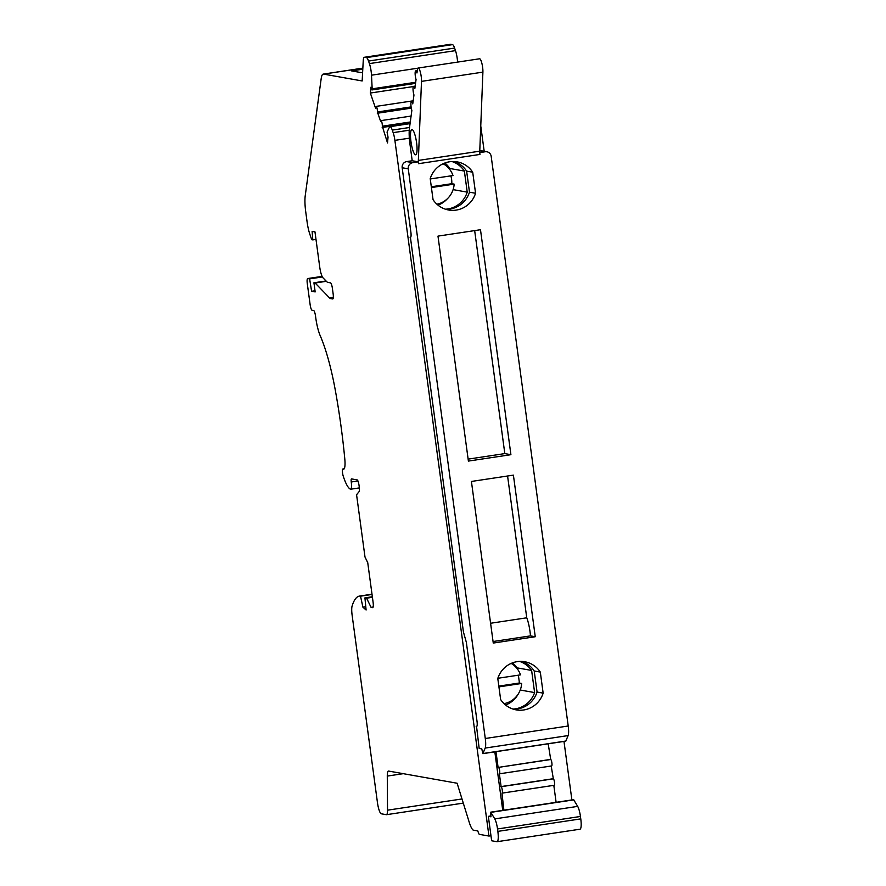 <?xml version="1.0" encoding="UTF-8"?>
<svg xmlns="http://www.w3.org/2000/svg" width="886" height="886" viewBox="0 0 886 886"><rect width="100%" height="100%" fill="white"/><g stroke="black" fill="none" stroke-linecap="round" stroke-linejoin="round"><path stroke-width="1.33" d="M315.992 239.397L312.791 239.873L312.116 231.368L314.973 231.877L319.724 267.018A10.865 2.304 -98.6 0 0 323.013 277.839L326.735 281.682A21.729 4.607 -98.6 0 0 327.831 282.368L330.489 282.844A5.427 1.152 81.4 0 1 332.405 288.426L333.136 293.798A5.427 1.152 81.4 0 1 332.748 298.947A5.427 1.152 81.4 0 1 332.671 298.947L330.622 298.593A21.729 4.607 81.4 0 1 329.526 297.895L315.128 282.999L313.932 282.789L315.172 291.915L311.584 291.272L309.624 278.88L307.774 278.547A5.427 1.152 -98.6 0 0 307.686 278.547A5.427 1.152 -98.6 0 0 307.298 283.708L310.133 304.64A5.427 1.152 -98.6 0 0 312.049 310.222L313.6 310.499A5.427 1.152 81.4 0 1 315.527 316.08L315.726 317.587A21.729 4.607 -98.6 0 0 320.211 335.694A86.894 18.429 81.4 0 1 335.207 389.685A175.971 37.323 81.4 0 1 344.82 459.203A13.035 2.769 81.4 0 1 343.624 469.203A13.035 2.769 81.4 0 1 343.425 469.192A13.035 2.769 81.4 0 1 343.07 469.037A4.341 0.919 -98.6 0 0 342.948 468.993A4.341 0.919 -98.6 0 0 342.882 468.982A4.341 0.919 -98.6 0 0 342.428 471.496A4.341 0.919 -98.6 0 0 343.192 475.992A36.392 7.719 -98.6 0 0 350.513 489.194A7.609 1.617 -98.6 0 0 350.579 489.205A7.609 1.617 -98.6 0 0 350.701 489.216A7.609 1.617 -98.6 0 0 351.244 481.984A3.256 0.687 81.4 0 1 351.465 478.894A3.256 0.687 81.4 0 1 351.52 478.894L357.136 479.891A5.427 1.152 81.4 0 1 359.051 485.473L359.218 486.68A5.427 1.152 81.4 0 1 359.029 491.708L356.571 494.731L364.999 557.006L367.734 562.643L373.061 602.015C373.504 605.526 373.371 607.397 372.652 607.63L371.068 607.342L366.594 598.172L364.932 597.873L366.095 609.989L362.928 607.209L360.48 596.034A103.197 21.884 -98.6 0 0 359.517 596.079A103.197 21.884 -98.6 0 0 352.119 605.969A10.865 2.304 -98.6 0 0 352.13 615.249L377.458 802.627A10.865 2.304 -98.6 0 0 381.301 813.791L386.318 814.688A9.779 2.071 -98.6 0 0 386.462 814.688A9.779 2.071 -98.6 0 0 387.525 810.181L387.282 776.081A10.865 2.304 81.4 0 1 388.467 771.075A10.865 2.304 81.4 0 1 388.633 771.075L457.121 783.235L469.192 822.153A21.729 4.607 -98.6 0 0 473.135 830.104L477.775 830.924L478.307 832.419A5.427 1.152 -98.6 0 0 479.437 834.368L488.95 836.052L394.89 140.365A10.865 2.304 -98.6 0 0 393.162 132.645L392.276 130.098A10.865 2.304 -98.6 0 0 390.172 126.654A10.865 2.304 -98.6 0 0 390.006 126.654A10.865 2.304 -98.6 0 0 389.397 127.23L387.049 132.08L388.035 137.164L387.514 142.956L382.298 126.2A3.256 0.687 -98.6 0 0 381.977 122.711A3.256 0.687 -98.6 0 0 381.046 120.607A3.256 0.687 -98.6 0 0 381.002 120.607A3.256 0.687 -98.6 0 0 380.67 121.46L377.414 111.99A3.256 0.687 -98.6 0 0 377.093 108.502A3.256 0.687 -98.6 0 0 376.162 106.398A3.256 0.687 -98.6 0 0 376.118 106.398A3.256 0.687 -98.6 0 0 375.786 107.25L375.664 108.524L370.337 93.041L370.869 87.238L371.954 89.94L372.175 88.833L371.5 75.188A10.865 2.304 -98.6 0 0 369.407 63.604L368.532 61.045A10.865 2.304 -98.6 0 0 366.416 57.601L364.545 57.269A10.865 2.304 -98.6 0 0 364.379 57.269A10.865 2.304 -98.6 0 0 363.238 60.78L362.164 80.958L323.578 74.103A21.729 4.607 -98.6 0 0 323.246 74.103A21.729 4.607 -98.6 0 0 321.197 78.533L305.227 195.751A21.729 4.607 -98.6 0 0 305.748 211.898L307.165 222.408A17.321 3.677 -98.6 0 0 309.757 233.982L311.717 239.685L312.791 239.873M362.595 72.851L351.62 70.902L362.784 69.219M450.298 44.355A10.865 2.304 81.4 0 1 450.453 44.3A10.865 2.304 81.4 0 1 450.62 44.3L452.491 44.632A10.865 2.304 81.4 0 1 454.607 48.077L455.482 50.635A10.865 2.304 81.4 0 1 457.564 62.109M480.755 126.045A10.865 2.304 81.4 0 1 480.954 127.396L484.188 151.296M563.983 741.427L571.891 799.936M326.369 281.305L315.128 282.999M326.037 280.962L313.932 282.789M315.017 290.763L311.584 291.272M322.393 276.953L309.624 278.88M373.15 607.032L371.068 607.342M372.419 597.286L366.594 598.172M372.341 596.754L364.932 597.873M365.785 606.777L362.928 607.209M372.031 594.451L360.956 596.112M360.48 596.034L372.009 594.296M490.977 835.753L488.95 836.052M502.739 810.358L494.831 751.849M451.993 161.54A24.443 23.822 -79.9 0 1 464.375 171.064L467.221 192.129A24.443 23.822 -79.9 0 1 447.807 208.963A24.443 23.822 -79.9 0 1 445.425 209.196M519.584 661.41A24.443 23.822 -79.9 0 1 531.622 670.436L534.612 692.575A24.443 23.822 -79.9 0 1 515.386 708.833A24.443 23.822 -79.9 0 1 513.005 709.066M410.107 123.265L382.187 127.473M411.292 108.136L377.292 113.264M413.341 86.562L370.337 93.041M503.879 810.192L501.985 793.147A3.256 0.687 -98.6 0 0 502.041 793.147A3.256 0.687 -98.6 0 0 502.251 789.935A3.256 0.687 -98.6 0 0 501.122 786.702L499.372 773.821A3.256 0.687 -98.6 0 0 499.427 773.821L551.646 765.947A3.256 0.687 81.4 0 0 551.856 762.746A3.256 0.687 81.4 0 0 550.727 759.512L548.19 743.808M551.646 765.947A3.256 0.687 81.4 0 1 551.601 765.947L499.471 773.81M502.041 793.147L554.259 785.284A3.256 0.687 81.4 0 0 554.47 782.072A3.256 0.687 81.4 0 0 553.34 778.838L551.203 766.025M554.259 785.284A3.256 0.687 81.4 0 1 554.215 785.284L502.085 793.136M556.109 802.317L553.816 785.35M490.855 815.962L488.352 816.338L490.966 816.803L490.711 812.174L573.63 799.681L577.683 806.382A10.865 2.304 81.4 0 1 580.441 816.471L580.773 818.885A10.865 2.304 81.4 0 1 579.998 829.207L497.079 841.7A10.865 2.304 -98.6 0 0 497.843 831.378L497.522 828.964A10.865 2.304 -98.6 0 0 494.765 818.885L490.733 812.174M488.352 816.338L491.652 840.77L496.913 841.7A10.865 2.304 -98.6 0 0 497.079 841.7M499.427 773.821A3.256 0.687 -98.6 0 0 499.638 770.61A3.256 0.687 -98.6 0 0 498.508 767.376L550.306 759.435M495.972 751.671L498.087 767.298M479.171 748.415L481.785 748.88L482.848 753.654L485.185 748.072A10.865 2.304 -98.6 0 0 485.284 738.492L408.258 168.827A5.427 5.294 100.1 0 1 412.787 162.67L418.292 161.839L418.546 163.689A5.427 1.152 81.4 0 1 418.347 160.432L421.492 81.379A8.195 1.739 -98.6 0 0 420.54 72.873A8.195 1.739 -98.6 0 0 418.303 68.045A8.195 1.739 -98.6 0 0 418.181 68.034A8.195 1.739 -98.6 0 0 417.406 69.728L416.963 72.973A5.427 1.152 -98.6 0 0 415.789 70.891A5.427 1.152 -98.6 0 0 415.7 70.891A5.427 1.152 -98.6 0 0 415.135 73.97A5.427 1.152 -98.6 0 0 416.066 79.552L414.858 88.423A5.427 1.152 -98.6 0 0 413.684 86.352A5.427 1.152 -98.6 0 0 413.596 86.341A5.427 1.152 -98.6 0 0 413.031 89.431A5.427 1.152 -98.6 0 0 413.961 95.001L412.754 103.883A5.427 1.152 -98.6 0 0 411.58 101.801A5.427 1.152 -98.6 0 0 411.492 101.801A5.427 1.152 -98.6 0 0 410.916 104.88A5.427 1.152 -98.6 0 0 411.857 110.462L409.454 128.082A21.729 4.607 -98.6 0 0 409.974 144.23L412.211 160.754L406.696 161.584A5.427 5.294 -79.9 0 0 402.178 167.753L410.882 232.176A5.427 1.152 81.4 0 1 410.506 237.337A5.427 1.152 81.4 0 1 410.417 237.337L463.422 631.951L466.335 642.284L477.022 721.304A5.427 1.152 81.4 0 1 476.635 726.465A5.427 1.152 81.4 0 1 476.546 726.465L479.171 748.415M476.867 726.298L476.192 726.398M479.78 150.62A5.427 5.294 -79.9 0 1 480.799 150.698L486.89 151.783A5.427 5.294 100.1 0 1 491.187 156.335L568.214 725.999A10.865 2.304 81.4 0 1 568.114 735.579L565.777 741.15L482.848 753.654M486.89 151.783A5.427 5.294 100.1 0 0 485.218 151.761L479.78 152.58M543.151 693.129A24.443 23.822 -79.9 0 1 523.737 709.963A24.443 23.822 -79.9 0 1 516.195 709.874A24.443 23.822 -79.9 0 1 500.634 699.541L497.788 678.477A24.443 23.822 -79.9 0 1 517.202 661.643A24.443 23.822 -79.9 0 1 524.745 661.742A24.443 23.822 -79.9 0 1 540.305 672.075L543.151 693.129L537.06 692.055L534.214 670.99A24.443 23.822 100.1 0 0 521.666 661.399M510.912 454.684L468.395 461.085L437.983 236.119L480.489 229.718L510.912 454.684L504.821 453.599L468.129 459.125M430.208 178.607A24.443 23.822 -79.9 0 1 449.612 161.773A24.443 23.822 -79.9 0 1 457.154 161.872A24.443 23.822 -79.9 0 1 472.714 172.205L475.56 193.27A24.443 23.822 -79.9 0 1 456.146 210.104A24.443 23.822 -79.9 0 1 448.615 210.004A24.443 23.822 -79.9 0 1 433.055 199.671L430.208 178.607M471.418 481.452L513.404 475.129L535.255 636.735L493.269 643.059L471.418 481.452M454.075 161.54A24.443 23.822 100.1 0 1 466.623 171.12L469.48 192.184A24.443 23.822 100.1 0 1 450.066 209.018A24.443 23.822 100.1 0 1 445.603 209.262M412.211 160.754L418.292 161.839M410.971 141.671A12.758 2.702 81.4 0 1 411.868 129.555A12.758 2.702 81.4 0 1 416.575 142.668A12.758 2.702 81.4 0 1 415.678 154.795A12.758 2.702 81.4 0 1 410.971 141.671M479.47 58.819A8.195 1.739 81.4 0 1 479.581 58.786A8.195 1.739 81.4 0 1 479.714 58.786A8.195 1.739 81.4 0 1 481.951 63.626A8.195 1.739 81.4 0 1 482.903 72.131L479.758 151.174A5.427 1.152 -98.6 0 0 479.957 154.43L418.546 163.689M410.727 237.171L410.063 237.271M513.182 709.121A24.443 23.822 100.1 0 0 517.645 708.889A24.443 23.822 100.1 0 0 537.06 692.055M534.214 670.99L540.305 672.075M475.56 193.27L469.48 192.184M466.623 171.12L472.714 172.205M504.821 453.599L474.663 230.593M507.578 476.003L526.749 617.808L490.589 623.257M526.749 617.808A17.377 3.688 81.4 0 1 530.47 635.882L535.255 636.735M493.059 641.519L530.47 635.882M500.701 786.635L552.919 778.761M467.221 192.129L453.1 189.626M437.994 205.142A24.443 23.822 100.1 0 0 447.408 198.719M449.988 169.791L449.811 168.484L464.375 171.064M451.871 183.723L451.794 183.147M449.811 168.484A24.443 23.822 100.1 0 0 444.861 163.013M430.253 178.961L452.99 175.539A21.729 21.175 100.1 0 0 443.1 163.755M431.305 186.78L451.76 183.701A21.729 21.175 100.1 0 0 451.605 179.349A21.729 21.175 100.1 0 0 450.841 175.86M451.76 183.701L454.153 184.122L431.416 187.555M436.931 204.223A21.729 21.175 100.1 0 0 454.153 184.122M512.451 662.883A24.443 23.822 100.1 0 1 517.059 667.856L531.622 670.436M517.059 667.856L517.169 668.686M518.354 675.187A21.729 21.175 100.1 0 1 518.399 675.331L519.318 682.098A21.729 21.175 100.1 0 1 519.274 683.028L521.666 683.46L498.929 686.883M534.612 692.575L520.237 690.028M505.574 705.012A24.443 23.822 100.1 0 0 518.487 693.605M497.854 678.277L520.503 674.866A21.729 21.175 100.1 0 0 511.167 663.404M504.023 703.639A21.729 21.175 100.1 0 0 521.666 683.46M498.818 686.118L519.274 683.028M323.578 74.103L362.839 68.189M330.622 298.593L333.202 298.205M333.313 297.319L329.526 297.895M307.774 278.547L322.105 276.388L307.686 278.547M344.111 468.882L343.07 469.037M357.944 480.976L351.244 481.984M461.994 798.962L387.525 810.181M387.282 776.081L403.252 773.677M394.89 140.365L409.343 138.183M409.243 130.22L393.162 132.645M392.276 130.098L409.531 127.495M382.298 126.2L410.284 121.98M377.414 111.99L411.104 106.907M415.689 82.276L372.175 88.833M371.5 75.188L417.915 68.189M455.482 50.635L369.407 63.604M368.532 61.045L454.607 48.077M452.491 44.632L366.416 57.601M364.545 57.269L450.62 44.3M497.522 828.964L580.441 816.471M580.773 818.885L497.843 831.378M402.178 167.753L408.258 168.827M565.888 741.028L482.97 753.521M485.185 748.072L568.114 735.579M568.214 725.999L485.284 738.492M412.787 162.67L406.696 161.584M479.758 151.174L418.347 160.432M421.492 81.379L482.903 72.131M479.769 150.786L485.218 151.761M550.727 759.512L498.508 767.376M553.34 778.838L501.122 786.702M490.922 812.351L573.851 799.859M577.683 806.382L494.765 818.885M323.246 74.103L362.839 68.133M342.882 468.982L344.178 468.794M350.701 489.216L359.351 487.909M359.517 596.079L371.998 594.196M386.462 814.688L463.278 803.115M390.006 126.654L410.063 123.63M381.002 120.607L411.093 116.066M376.118 106.398L413.164 100.816M371.976 89.94L415.545 83.373M364.379 57.269L450.453 44.3M418.181 68.034L479.581 58.786M415.7 70.891L417.273 70.647M413.596 86.341L415.169 86.108M411.492 101.801L413.064 101.569"/></g></svg>
